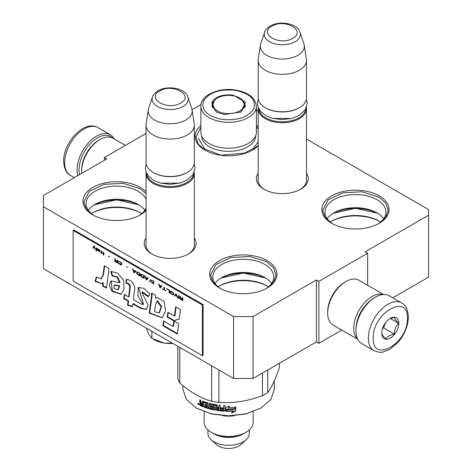 <?xml version="1.0" encoding="UTF-8"?>
<svg xmlns="http://www.w3.org/2000/svg" width="472" height="472" viewBox="0 0 472 472"><rect width="100%" height="100%" fill="white"/><g stroke="black" fill="none" stroke-linecap="round" stroke-linejoin="round"><path stroke-width="0.71" d="M392.775 297.808L428.576 277.135L428.576 215.214L365.198 251.806L367.635 253.21L318.883 281.359L316.441 279.949L253.063 316.541L233.563 316.541L43.424 206.765L43.424 195.508L106.802 158.917L104.365 157.512L146.049 133.44M428.576 215.214L428.576 209.58L306.446 139.075M258.184 111.209L256.379 110.165M201.019 104.519L192.069 109.687M194.316 237.835A25.96 14.986 180 0 1 188.54 253.96A25.96 14.986 180 0 1 151.825 253.96L151.825 253.96A25.96 14.986 180 0 1 146.049 237.835M306.446 173.094A25.96 14.986 180 0 1 300.67 189.219A25.96 14.986 180 0 1 263.96 189.219L263.96 189.219A25.96 14.986 180 0 1 258.184 173.094M146.049 210.441A33.612 19.405 180 0 1 140.32 214.86A33.612 19.405 180 0 1 92.789 214.86L92.789 214.86A33.612 19.405 180 0 1 92.789 187.413A33.612 19.405 180 0 1 140.32 187.413A33.612 19.405 180 0 1 146.049 191.833M258.184 145.7A33.612 19.405 180 0 1 252.455 150.12A33.612 19.405 180 0 1 204.919 150.12L204.919 150.12A33.612 19.405 180 0 1 200.877 125.499M256.379 125.399A33.612 19.405 180 0 1 258.184 127.098M219.545 288.044L219.545 288.044A33.612 19.405 180 0 1 219.545 260.597A33.612 19.405 180 0 1 267.081 260.597A33.612 19.405 180 0 1 267.081 288.044A33.612 19.405 180 0 1 219.545 288.044M331.68 223.303L331.68 223.303A33.612 19.405 180 0 1 331.68 195.862A33.612 19.405 180 0 1 379.211 195.862A33.612 19.405 180 0 1 379.211 223.303A33.612 19.405 180 0 1 331.68 223.303M104.365 157.512L104.365 160.327M253.063 316.541L253.063 378.467L233.563 378.467L43.424 268.692L43.424 206.765M233.563 378.467L233.563 316.541M253.063 378.467L316.441 341.875L316.441 279.949M318.883 281.359L318.883 343.286L316.441 341.875M341.781 330.064L318.883 343.286M367.635 253.21L367.635 285.283M146.049 243.475A24.237 13.995 -0 0 0 145.948 244.767A24.237 13.995 -0 0 0 152.456 254.308M194.316 243.475A24.237 13.995 180 0 1 194.417 244.767A24.237 13.995 180 0 1 187.909 254.308M258.184 178.735A24.237 13.995 -0 0 0 258.078 180.027A24.237 13.995 -0 0 0 264.591 189.567M306.446 178.735A24.237 13.995 180 0 1 306.552 180.027A24.237 13.995 180 0 1 300.039 189.567M146.049 199.308A30.468 17.588 180 0 0 138.095 191.266A30.468 17.588 -0 0 0 104.896 187.455A30.468 17.588 -0 0 0 86.087 203.709A30.468 17.588 -0 0 0 93.952 215.503M146.049 208.111A30.468 17.588 180 0 1 139.157 215.503M265.913 288.687A30.468 17.588 180 0 0 273.778 276.893A30.468 17.588 180 0 0 264.857 264.45A30.468 17.588 -0 0 0 231.652 260.638A30.468 17.588 -0 0 0 212.848 276.893A30.468 17.588 -0 0 0 220.713 288.687M378.048 223.946A30.468 17.588 180 0 0 385.913 212.152A30.468 17.588 180 0 0 376.986 199.715A30.468 17.588 -0 0 0 343.787 195.898A30.468 17.588 -0 0 0 324.978 212.152A30.468 17.588 -0 0 0 332.843 223.946M144.81 210.288A30.468 17.588 180 0 0 138.095 204.429L138.095 204.429A30.468 17.588 -0 0 0 95.014 204.429A30.468 17.588 -0 0 0 88.299 210.288M271.565 283.471A30.468 17.588 180 0 0 264.857 277.613L264.857 277.613A30.468 17.588 -0 0 0 221.769 277.613A30.468 17.588 -0 0 0 215.061 283.471M383.701 218.731A30.468 17.588 180 0 0 376.986 212.872L376.986 212.872A30.468 17.588 -0 0 0 333.905 212.872A30.468 17.588 -0 0 0 327.19 218.731M139.157 205.072A33.612 19.405 -0 0 0 93.952 205.072M265.913 278.256A33.612 19.405 -0 0 0 220.713 278.256M378.048 213.515A33.612 19.405 -0 0 0 332.843 213.515M141.73 213.615A33.612 19.405 180 0 0 140.32 212.748L140.32 212.748A33.612 19.405 -0 0 0 92.789 212.748A33.612 19.405 -0 0 0 91.379 213.615M268.485 286.799A33.612 19.405 180 0 0 267.081 285.932L267.081 285.932A33.612 19.405 -0 0 0 219.545 285.932A33.612 19.405 -0 0 0 218.141 286.799M380.621 222.058A33.612 19.405 180 0 0 379.211 221.191L379.211 221.191A33.612 19.405 -0 0 0 331.68 221.191A33.612 19.405 -0 0 0 330.27 222.058M140.916 213.102A35.335 20.402 -0 0 0 92.193 213.102M267.677 286.286A35.335 20.402 -0 0 0 218.949 286.286M379.807 221.545A35.335 20.402 -0 0 0 331.084 221.545M219.858 288.221L212.972 282.15L210.565 275.023L216.082 264.521L230.778 257.559L249.7 256.479L266.473 261.653L273.571 267.789L276.061 275.023L273.654 282.15L266.768 288.221M265.636 278.079L243.31 273.005L220.99 278.079M138.88 204.895L116.555 199.821L94.229 204.895M93.096 215.037L86.217 208.966L83.804 201.839L89.326 191.337L104.023 184.375L122.944 183.295L139.712 188.47L146.049 193.626M146.049 210.058L140.013 215.037M331.987 223.48L325.108 217.409L322.695 210.288L328.217 199.78L342.914 192.818L361.835 191.744L378.603 196.918L385.701 203.048L388.196 210.288L385.783 217.409L378.904 223.48M377.771 213.338L355.445 208.264L333.12 213.338M205.232 150.297L198.346 144.225L195.939 137.104L200.877 127.121M256.379 127.009L258.184 128.885M258.184 145.317L252.142 150.297M306.357 107.61A24.131 13.93 180 0 1 306.446 108.814A24.131 13.93 180 0 1 299.378 118.667A24.131 13.93 0 0 1 273.082 121.688A24.131 13.93 0 0 1 258.184 108.814A24.131 13.93 0 0 1 258.272 107.61M305.726 108.967A23.441 13.535 180 0 1 298.894 117.823A23.441 13.535 0 0 1 273.919 120.885A23.441 13.535 0 0 1 258.904 108.967M298.894 107.97L299.378 107.687L298.894 107.97A23.441 13.535 0 0 1 265.742 107.97L265.252 107.687A24.131 13.93 0 0 0 299.378 107.687L299.378 107.687A24.131 13.93 180 0 0 306.446 97.834L306.446 60.398A24.131 13.93 180 0 1 299.378 70.251A24.131 13.93 0 0 1 273.082 73.272A24.131 13.93 0 0 1 258.184 60.398A24.131 13.93 0 0 1 258.272 59.189L260.385 45.224A22.013 12.709 0 0 0 273.017 57.844A22.013 12.709 0 0 0 297.885 55.312A22.013 12.709 180 0 0 304.245 45.224L306.357 59.189A24.131 13.93 180 0 1 306.446 60.398M258.184 60.398L258.184 97.834A24.131 13.93 0 0 0 265.252 107.687M300.068 32.361C297.248 23.157 279.595 20.384 270.161 26.06C266.662 28.491 264.798 30.591 264.562 32.361A18.083 10.437 0 0 0 273.837 43.56A18.083 10.437 0 0 0 295.1 41.719A18.083 10.437 -0 0 0 300.068 32.361L303.933 43.92A22.013 12.709 180 0 1 304.245 45.224M264.562 32.361L260.697 43.92A22.013 12.709 0 0 0 260.385 45.224M194.222 172.351A24.131 13.93 180 0 1 194.316 173.554A24.131 13.93 180 0 1 187.248 183.401A24.131 13.93 0 0 1 160.946 186.422A24.131 13.93 0 0 1 146.049 173.554A24.131 13.93 0 0 1 146.143 172.351M193.591 173.702A23.441 13.535 180 0 1 186.759 182.558A23.441 13.535 0 0 1 161.79 185.626A23.441 13.535 0 0 1 146.774 173.708M186.759 172.711L187.248 172.427L186.759 172.711A23.441 13.535 0 0 1 153.607 172.711L153.117 172.427A24.131 13.93 0 0 0 187.248 172.427L187.248 172.427A24.131 13.93 180 0 0 194.316 162.575L194.316 125.139A24.131 13.93 180 0 1 187.248 134.992A24.131 13.93 0 0 1 160.946 138.013A24.131 13.93 0 0 1 146.049 125.139A24.131 13.93 0 0 1 146.143 123.93L148.249 109.958A22.013 12.709 0 0 0 160.881 122.584A22.013 12.709 0 0 0 185.75 120.053A22.013 12.709 180 0 0 192.116 109.958L194.222 123.93A24.131 13.93 180 0 1 194.316 125.139M146.049 125.139L146.049 162.575A24.131 13.93 0 0 0 153.117 172.427M187.939 97.096C185.112 87.898 167.46 85.125 158.031 90.795C154.533 93.232 152.668 95.332 152.427 97.096A18.083 10.437 0 0 0 161.707 108.294A18.083 10.437 0 0 0 182.971 106.46A18.083 10.437 -0 0 0 187.939 97.096L191.797 108.654A22.013 12.709 180 0 1 192.116 109.958M152.427 97.096L148.568 108.654A22.013 12.709 0 0 0 148.249 109.958M148.603 334.099A22.408 12.939 180 0 1 148.538 333.969L151.89 338.353L164.12 343.073A22.408 12.939 180 0 1 154.338 339.763L152.845 338.902M164.12 343.073L164.645 343.156A22.408 12.939 -0 0 0 172.923 343.457M146.391 328.14L148.538 333.969M151.89 331.314L151.89 338.353M164.645 343.156L172.398 343.156M79.544 174.658A26.202 15.128 -60 0 1 79.013 169.896A26.202 15.128 -60 0 1 97.539 137.806A26.202 15.128 -60 0 1 112.601 138.048M77.815 175.655A27.577 15.924 -60 0 1 77.066 169.896A27.577 15.924 -60 0 1 96.565 136.119A27.577 15.924 -60 0 1 110.354 134.75A27.577 15.924 -60 0 1 114.289 139.016M374.461 297.685L375.435 297.124A27.577 15.924 120 0 0 355.935 330.896L355.935 329.775A26.202 15.128 120 0 1 374.461 297.685L375.435 297.124A27.577 15.924 120 0 1 389.223 295.755L401.654 302.935A27.577 15.924 120 0 0 380.402 310.322A27.577 15.924 120 0 0 368.366 338.076A27.577 15.924 120 0 0 374.078 350.702C378.839 352.372 381.742 352.826 382.798 352.071L389.819 349.374L398.173 342.212C404.687 334.341 408.085 325.928 408.38 316.966C407.861 309.473 405.625 304.794 401.654 302.935M355.935 330.896A27.577 15.924 120 0 0 361.646 343.522L374.078 350.702M373.24 338.076C372.184 364.107 408.422 343.179 407.365 318.376C408.422 292.345 372.184 313.266 373.24 338.076M381.771 333.149A12.065 6.968 120 0 0 390.303 338.076A12.065 6.968 120 0 0 398.834 323.296A12.065 6.968 120 0 0 390.303 318.37A12.065 6.968 120 0 0 381.771 333.149M381.771 333.049C381.671 334.182 383.081 336.182 385.996 339.055C387.3 336.56 390.114 334.937 394.439 334.182C394.338 329.68 395.743 326.058 398.663 323.296C395.743 320.423 394.338 318.423 394.439 317.29L389.689 318.753M398.663 323.296L390.297 318.47M394.439 334.182L383.559 327.898L385.53 322.818M382.597 328.453L383.559 327.898M383.24 326.772A10.343 5.971 120 0 0 385.518 322.836M369.824 301.042A24.131 13.93 120 0 0 356.525 324.081M383.175 294.504A25.854 14.927 120 0 0 372.024 296.558A25.854 14.927 120 0 0 353.74 328.223A25.854 14.927 120 0 0 357.534 338.914M344.719 282.203L345.941 281.501A25.854 14.927 120 0 0 327.656 313.166L327.656 311.756A24.131 13.93 120 0 1 344.719 282.203L345.941 281.501A25.854 14.927 120 0 1 358.868 280.22L383.565 294.475M327.656 313.166A25.854 14.927 120 0 0 333.014 325.002L357.711 339.262M81.798 173.354A25.854 14.927 -60 0 1 81.697 171.159L81.697 169.755A24.131 13.93 -60 0 1 98.76 140.202L99.975 139.494A25.854 14.927 -60 0 1 112.908 138.213L125.345 145.4M81.697 171.159A25.854 14.927 -60 0 1 99.975 139.494L98.76 140.202M267.748 369.989L267.748 392.598A51.714 29.854 180 0 1 265.193 394.185A51.714 29.854 -0 0 1 262.444 395.66L262.444 373.051M177.838 346.295L177.838 378.686A51.714 29.854 0 0 0 179.779 382.869L179.779 347.416M179.779 382.869C190.405 392.256 201.031 398.386 211.657 401.271L211.657 365.824M253.139 411.767L253.139 422.328A24.514 14.154 180 0 1 245.959 432.334L243.251 433.898L245.959 432.334A24.514 14.154 0 0 1 211.291 432.334A24.514 14.154 0 0 1 204.116 422.328L204.116 411.767M249.31 429.927L249.31 433.367A20.685 11.942 180 0 1 246.13 439.733A20.685 11.942 180 0 1 243.251 441.816A20.685 11.942 0 0 1 211.126 439.733A20.685 11.942 0 0 1 207.945 433.367L207.945 429.927M246.13 439.733L240.879 444.547A14.479 8.36 180 0 1 238.867 446.005A14.479 8.36 0 0 1 216.377 444.547L211.126 439.733M211.291 432.334L213.999 433.898A20.685 11.942 0 0 0 243.251 433.898M223.049 415.761A24.514 14.154 0 0 0 234.2 415.761M274.303 380.863L274.303 389.424L270.828 399.518L260.928 408.073L245.841 413.985L228.625 415.962L211.409 413.985L196.558 408.203M260.928 408.073L246.107 413.791L228.625 415.797L211.143 413.791L196.328 408.073L186.428 399.518L182.947 389.424L182.947 385.553M229.256 406.126L228.43 407.661L229.711 405.914L225.781 407.666L225.781 411.242L227.162 409.366A45.678 26.373 0 0 0 234.224 409.183L235.428 406.97M227.162 409.366L227.185 408.97A44.987 25.972 0 0 0 234.142 408.787M227.185 408.97L225.822 410.846L225.822 407.649M228.43 407.661A45.678 26.373 0 0 0 235.528 407.36L234.224 409.183M234.183 408.982A44.987 25.972 0 0 0 234.289 408.97L235.723 406.941M235.829 410.935L231.752 413.006L233.079 411.171A45.678 26.373 0 0 1 226.064 411.254L227.309 409.566A45.678 26.373 0 0 0 234.372 409.366L235.829 407.336L235.829 410.935L235.723 407.483M231.705 412.611L235.723 410.546M226.353 410.864A44.987 25.972 0 0 0 233.009 410.776L233.079 411.171M203.367 406.416A44.987 25.972 0 0 1 200.688 405.283L200.264 405.596L199.803 404.947L199.803 403.383L200.482 403.047L199.803 402.091L199.803 399.837A45.678 26.373 0 0 0 200.895 400.333L200.895 402.315L201.355 402.952A45.678 26.373 0 0 0 202.464 403.412L202.86 403.088L202.86 401.159M200.482 403.047L200.907 402.734L200.24 401.778L200.24 400.038M202.464 403.412L202.464 401.43L202.807 401.147M202.464 401.43L202.93 401.182A45.678 26.373 0 0 0 207.668 402.811L208.158 403.389L208.158 407.454A45.678 26.373 0 0 0 209.326 407.784L209.615 403.359M209.326 407.784L209.326 403.277A45.678 26.373 0 0 0 210.506 403.584L210.506 408.091A45.678 26.373 0 0 0 213.963 408.858L214.188 407.436A44.987 25.972 0 0 1 212.011 406.976L211.521 406.427L211.521 403.884M214.164 408.475A44.987 25.972 0 0 0 214.188 408.481L214.188 407.436M211.48 403.896L211.255 406.793L211.757 407.348A45.678 26.373 0 0 0 213.963 407.814M211.255 404.203L211.757 403.884A45.678 26.373 0 0 0 216.807 404.852L217.321 405.365L217.321 407.348A45.678 26.373 0 0 0 218.967 407.572L218.967 405.153A45.678 26.373 0 0 0 220.218 405.3L220.218 409.802A45.678 26.373 0 0 0 223.48 410.085L223.763 408.663A44.987 25.972 0 0 1 220.849 408.422L220.849 407.784M223.687 409.059A45.678 26.373 0 0 1 220.731 408.817L220.849 408.422M220.731 408.817L220.731 407.773A45.678 26.373 0 0 0 223.687 408.014L223.763 405.601M223.687 408.014L223.687 405.596A45.678 26.373 0 0 0 224.973 405.666L224.973 410.776L224.436 411.183L224.495 410.787A44.987 25.972 0 0 1 216.984 410.009L216.477 409.495L216.282 405.395A44.987 25.972 0 0 1 212.919 404.758L212.559 405.141M224.436 411.183A45.678 26.373 0 0 1 216.807 410.398L216.984 410.009M216.807 410.398L216.288 409.879L216.477 409.495M216.288 409.879L216.282 405.395M216.087 405.778A45.678 26.373 0 0 1 212.677 405.129L212.919 404.758M215.415 409.731L214.902 410.074L215.415 409.731L215.415 407.478L214.902 406.952A45.678 26.373 0 0 1 212.677 406.51L212.677 405.129M215.61 409.348L215.108 409.696A44.987 25.972 0 0 1 204.647 406.899L204.647 406.327M215.108 409.696L214.902 410.074A45.678 26.373 0 0 1 204.282 407.236L204.647 406.899M204.282 407.236L204.282 406.197A45.678 26.373 0 0 0 206.748 407.029L207.261 406.569L207.261 405.696L206.937 406.05A45.678 26.373 0 0 1 204.83 405.348L205.19 405.011A44.987 25.972 0 0 0 207.261 405.696M206.748 407.029L206.937 406.05M204.83 405.348L204.83 404.309A45.678 26.373 0 0 0 206.937 405.005L207.261 403.448L206.748 403.566A45.678 26.373 0 0 1 203.55 402.463L203.928 402.126A44.987 25.972 0 0 0 207.078 403.218M206.937 405.005L207.261 403.448M200.264 405.596A45.678 26.373 0 0 0 203.367 406.893L203.55 402.463M217.321 408.392L217.521 409.46A45.678 26.373 0 0 0 218.766 409.631L219.114 408.227A44.987 25.972 0 0 1 217.492 408.003L217.321 408.392A45.678 26.373 0 0 0 218.967 408.616M201.072 404.917A45.678 26.373 0 0 0 202.464 405.495L202.464 404.457A45.678 26.373 0 0 1 200.895 403.796L201.072 404.917M202.464 405.011A44.987 25.972 0 0 0 202.86 405.171L202.86 404.132A44.987 25.972 0 0 1 201.314 403.477L201.314 403.979M202.464 405.495L202.86 405.171M218.914 409.242L219.114 408.227M205.19 405.011L205.19 404.433M225.032 410.374L224.495 410.787M223.557 409.69L223.763 408.663M218.967 407.165A44.987 25.972 0 0 0 219.114 407.183L219.114 405.171M200.688 405.283L200.24 404.64L200.252 402.982M199.803 404.947L200.24 404.64M199.803 403.383L200.24 403.076M197.632 403.589L199.078 404.327L198.907 404.693L197.632 403.589L198.098 403.3L198.523 404.162M267.748 392.598C271.636 387.465 275.524 379.087 279.412 367.458L279.412 363.257M211.657 401.271A51.714 29.854 0 0 0 218.902 402.392L218.902 370.001M218.902 402.392C233.416 403.401 247.93 401.153 262.444 395.66M198.736 403.566L198.647 404.616L199.078 404.333M198.647 403.89L198.635 403.466M212.783 433.196C223.344 438.211 233.911 438.211 244.472 433.196M224.106 114.59L216.282 111.982L211.763 102.241C215.503 96.483 222.637 94.105 233.144 95.114L245.493 102.241L240.974 111.982L224.106 114.59M216.565 112.141L211.857 105.415L212.429 102.908L215.804 99.173M241.457 99.179L245.399 105.415L240.708 112.13M245.08 106.637L245.18 106.961M212.07 106.961L212.17 106.642M221.893 119.369C237.563 120.867 248.189 117.327 253.771 108.743C256.367 99.692 250.237 93.556 235.363 90.335C219.692 88.836 209.066 92.376 203.485 100.961C200.883 110.011 207.019 116.141 221.893 119.369M200.877 106.259L200.877 132.154A27.754 16.024 0 0 0 221.445 147.63A27.754 16.024 -0 0 0 256.379 132.154L256.379 106.259C255.381 97.792 248.467 92.388 235.628 90.04C219.073 87.178 200.476 95.143 200.877 106.259A27.754 16.024 0 0 0 221.445 121.735A27.754 16.024 0 0 0 256.379 106.259M258.184 141.824L253.37 148.308L244.496 153.158L220.819 155.17L204.695 148.951L198.464 138.349M217.462 98.046A15.788 9.115 180 0 1 242.738 100.4A15.788 9.115 180 0 1 239.794 110.938A15.788 9.115 0 0 1 219.38 111.882A15.788 9.115 0 0 1 214.518 100.4A15.788 9.115 0 0 1 217.462 98.046M242.738 100.4L245.086 106.377A16.461 9.505 180 0 1 244.933 107.675M214.518 100.4L212.164 106.377A16.461 9.505 0 0 0 212.317 107.675M94.447 245.965L92.907 247.67L93.35 247.924M93.946 247.287L95.391 249.381L94.199 247.015L94.878 246.213L94.37 245.918L92.665 247.812L93.179 248.107L94.188 247.151L95.191 248.986M182.859 297.968L182.345 297.673L182.345 298.929L180.9 298.092L180.221 296.44L179.62 296.097L180.387 297.915L179.708 298.062L180.05 298.918L182.859 300.782L182.859 297.968M178.941 298.516L178.941 295.702L178.428 295.407L178.428 298.221L178.941 298.516M177.749 297.832L176.386 294.227L175.702 293.838L174.339 295.861L174.852 296.156L176.044 294.392L177.236 297.537L177.749 297.832M171.619 294.292L173.407 294.906L173.661 293.613L173.065 292.493L171.188 291.289L170.339 291.395L170.51 293.23L171.619 294.292L173.56 294.776M169.065 292.817L169.572 293.112L169.572 290.298L166.504 288.522L169.065 290.357L169.065 292.817L169.572 292.829M159.011 284.197L158.503 283.902L159.86 287.507L160.545 287.896L161.908 285.867L161.394 285.572L161.058 286.097L159.353 285.112L159.011 284.197M150.58 279.748L150.58 281.725L153.73 283.961L153.73 281.147L150.58 279.748M149.642 281.182L148.875 281.159L149.642 281.182M146.833 279.979L148.196 277.955L147.683 277.66L147.341 278.179L145.641 277.194L144.786 275.984L146.149 279.589L146.833 279.979M141.299 274.149L140.703 274.586L140.957 276.167L144.107 278.409L144.107 275.595L141.299 274.149M137.21 271.789L136.614 272.226L136.868 273.807L140.019 276.049L140.019 273.235L137.21 271.789M127.753 267.17L126.561 266.78M103.822 255.151L103.822 252.337L103.309 252.042L103.309 254.856L103.822 255.151M98.117 249.098L97.179 248.496L97.433 250.266L99.822 251.7L97.863 250.449L97.775 250.101L99.905 250.791L99.562 249.995L98.117 249.098M162.586 288.775L165.825 290.947L164.462 289.861L164.462 287.342L163.949 287.047L163.949 289.566L162.586 288.775M132.526 268.904L133.889 272.509L134.567 272.899L135.93 270.875L135.423 270.58L135.08 271.099L133.375 270.114L132.526 268.904M101.946 251.729L100.754 250.561L101.439 251.375L101.521 252.685L100.583 252.384L101.521 252.921L101.521 253.405L102.63 253.564L101.946 252.927L101.946 251.729M118.555 261.258L120.773 262.538L121.28 263.37L121.027 264.544L118.472 262.886L118.897 263.671L121.54 264.957L121.794 263.665L121.198 262.544L118.555 261.258M117.28 260.101L117.28 261.358L115.829 260.526L115.15 258.874L114.554 258.532L115.321 260.349L114.637 260.733L115.321 261.73L117.788 263.211L117.788 260.397L117.28 260.101M109.781 256.792L108.59 256.107L109.781 256.792M96.5 248.107L96.07 247.859L96.07 250.673L96.5 250.921L96.5 248.107M103.108 274.686L101.032 278.863L96.347 276.97L95.055 281.454L101.692 283.56L102.607 282.875L102.766 286.185L106.495 288.103L109.014 268.515L104.188 265.73L103.108 274.686L103.592 274.403L101.521 278.58M110.755 271.654L112.088 275.896L116.885 277.064L119.652 282.704L110.855 280.917L109.268 285.259L111.958 291.23L121.215 294.398L124.083 288.616L123.558 280.191L117.646 273.146L111.103 271.459M140.691 303.868L133.423 299.673L134.555 290.321C136.237 285.318 129.953 278.521 126.124 279.524L126.124 283.43C128.413 283.401 129.641 284.787 129.794 287.59L128.585 296.888L124.372 294.451L123.688 298.628L128.071 301.16L127.552 305.284L132.467 306.747L132.827 303.903L140.691 308.446L146.444 309.272L148.072 305.101L141.777 292.156L148.344 296.794L149.813 293.779L144.001 288.351L138.325 287.436L137.895 295.785L143.034 304.493L140.691 303.868M151.506 296.003L149.229 313.107L162.25 317.833L165.619 310.782L164.061 301.295L156.828 297.448L155.648 298.392L155.5 295.319L151.506 293.012L151.506 296.003L151.996 295.72L149.718 312.83L162.362 317.768M167.159 317.031L173.849 320.895L179.283 318.865L180.469 309.549L175.649 306.765L174.451 316.075L167.932 312.305L167.159 317.031L167.643 316.747L174.339 320.612L179.301 318.759M177.354 334.064L178.67 323.727L173.843 320.942L173.118 326.447L163.619 320.966L162.84 325.686L177.354 334.064M73.166 230.413L73.166 281.076L202.358 355.67L202.358 305L73.166 230.413L73.897 229.988L203.09 304.582L202.358 305M180.817 299.602L182.859 300.499M179.791 298.528L180.274 298.752M179.708 298.304L180.038 298.392M180.387 297.915L180.021 296.327M182.345 298.929L182.593 297.808M178.428 298.221L178.941 298.239M178.676 295.549L178.676 298.086M177.236 297.537L177.614 297.472M176.044 294.392L177.484 297.395M174.339 295.861L174.988 295.956M175.814 293.897L174.587 295.72M171.188 293.985L171.861 294.15M170.852 293.667L171.436 293.844M170.51 293.23L171.094 293.525M170.339 292.894L170.752 293.088M170.256 292.546L170.581 292.752M170.256 291.649L170.498 292.404M169.065 290.357L169.306 292.675M166.504 288.882L169.306 290.221M161.058 286.097L161.507 285.637M159.86 287.507L160.185 287.407M160.238 287.442L160.681 287.696M158.881 284.12L160.108 287.365M150.409 279.89L151.164 282.02L153.73 283.684M148.875 281.159L149.53 281.259M146.149 279.589L146.473 279.489M146.526 279.524L146.969 279.778M145.169 276.203L146.397 279.448M147.341 278.179L147.795 277.719M142.06 277.229L144.107 278.126M141.635 276.922L142.308 277.088M141.299 276.604L141.883 276.781M140.957 276.167L141.541 276.462M140.786 275.831L141.199 276.026M140.703 275.483L141.028 275.689M140.703 274.586L140.945 275.341M137.977 274.869L140.019 275.766M137.547 274.562L138.219 274.728M137.21 274.244L137.794 274.421M136.868 273.807L137.452 274.102M136.697 273.471L137.11 273.666M136.614 273.123L136.939 273.329M136.614 272.226L136.856 272.981M103.309 254.856L103.822 254.868M103.557 252.178L103.557 254.715M99.562 250.957L99.893 250.803M99.22 250.874L99.81 250.815M98.713 250.644L99.468 250.738M99.48 251.682L99.893 251.582M98.884 251.399L99.722 251.541M97.433 250.266L97.775 250.248M97.35 250.036L97.68 250.125M97.35 249.074L97.592 249.894M162.586 289.076L165.825 290.663M163.949 289.566L164.197 287.188M133.889 272.509L134.207 272.409M132.903 269.123L134.131 272.368M135.08 271.099L135.529 270.639M134.266 272.444L134.703 272.698M101.521 253.405L101.946 253.364M101.521 252.921L101.769 253.263M101.521 252.685L101.521 251.605M118.472 261.512L119.156 261.624M121.198 264.998L121.693 264.827M120.856 264.922L121.44 264.857M120.431 264.739L121.097 264.78M119.664 264.296L120.673 264.597M119.239 263.99L119.906 264.155M118.897 263.671L119.481 263.848M118.555 263.234L119.139 263.529M121.28 263.37L121.528 264.131M121.198 263.087L121.528 263.234M121.027 262.804L121.44 262.945M120.773 262.538L121.269 262.668M120.431 262.284L121.015 262.397M119.664 261.842L120.673 262.143M119.322 261.7L119.906 261.7M119.068 261.677L119.569 261.565M117.28 261.358L117.522 260.243M115.746 262.031L117.788 262.933M114.725 260.963L115.209 261.187M114.637 260.733L114.967 260.821M115.321 260.349L114.956 258.762M108.59 256.408L109.781 256.815M96.07 250.673L96.5 250.638M96.317 248.001L96.317 250.532M104.613 265.972L103.592 274.403M102.766 286.185L103.25 285.902L106.56 287.601M102.607 282.875L103.097 282.598L103.25 285.902M95.055 281.454L95.539 281.176L101.828 283.477M96.648 277.329L95.539 281.176M111.25 271.4L112.572 275.618L117.605 276.934L120.124 282.409M112.088 275.896L112.572 275.618M111.085 280.799L112.33 290.829L121.404 294.268M138.544 287.324L143.523 304.216L143.034 304.493M141.777 292.156L142.267 291.873L148.633 296.204M140.691 308.446L141.175 308.163L146.65 309.136M132.827 303.903L133.316 303.626L141.175 308.163M127.552 305.284L128.036 305.006L132.52 306.334M128.071 301.16L128.561 300.876L128.036 305.006M123.688 298.628L124.171 298.345L128.561 300.876M124.773 294.687L124.171 298.345M128.585 296.888L129.074 296.605L130.284 287.312C130.225 284.545 129.004 283.159 126.614 283.147L126.124 283.43M126.614 279.536L126.614 283.147M151.996 293.295L151.996 295.72M155.648 298.392L156.132 298.109M149.229 313.107L149.718 312.83M173.849 320.895L174.339 320.612M168.333 312.541L167.643 316.747M174.451 316.075L174.941 315.792L176.068 307.007M162.84 325.686L163.33 325.403L177.419 333.539M164.02 321.196L163.33 325.403M173.118 326.447L173.607 326.17L174.262 321.184M203.09 304.582L203.09 355.245L202.358 355.67M182.593 299.148L182.345 300.186L180.729 299.254L180.221 298.416L180.717 298.127L182.593 299.148L182.345 300.186M171.094 291.607L173.135 292.611L173.307 294.268L172.64 294.463L171.023 293.407L170.764 291.944L171.094 291.607M161.094 286.073L160.203 287.46L159.642 285.283M151.164 280.102L153.465 281.07L153.465 283.171L151.093 281.902L150.833 280.433L151.164 280.102M147.382 278.161L146.491 279.542L145.931 277.365M141.541 274.551L143.842 275.518L143.842 277.613L141.464 276.344L141.211 274.881L141.541 274.551M137.452 272.185L139.753 273.158L139.753 275.253L137.381 273.984L137.122 272.521L137.452 272.185M97.863 249.428L99.055 249.818L99.48 250.307L99.22 250.579L97.775 249.859L97.863 249.428L98.636 249.34M135.116 271.075L134.225 272.462L133.67 270.285M117.522 261.582L117.28 262.621L115.404 261.476L115.15 260.851L115.652 260.556L117.522 261.582L117.28 262.621M114.183 285.135L119.339 286.174L117.734 289.891L113.888 288.215L114.183 285.135L114.666 284.858L119.823 285.89L118.224 289.607M157.123 301.13L157.607 300.847L161.607 306.523L159.459 312.753L158.975 313.036L154.58 311.697L155.453 304.906L157.123 301.13L161.117 306.853L158.975 313.036M180.304 298.286L180.717 298.127M180.475 298.269L180.971 298.215M180.729 298.351L182.345 299.289M170.852 291.749L171.265 291.531M171.023 291.672L171.519 291.554M171.277 291.696L171.861 291.696M171.619 291.832L172.54 292.085M172.298 292.227L172.882 292.345M172.64 292.487L173.135 292.611M172.894 292.752L173.307 292.888M173.065 293.029L173.395 293.177M173.147 293.318L173.395 294.074M159.436 285.401L161.212 286.144M160.97 286.286L160.203 287.46M150.922 280.244L151.335 280.026M151.093 280.161L151.589 280.049M151.347 280.191L151.931 280.185M151.689 280.327L153.465 281.07M153.223 281.212L153.223 283.312M145.724 277.483L147.5 278.232M147.258 278.368L146.491 279.542M141.299 274.686L141.712 274.468M141.464 274.61L141.966 274.492M141.724 274.633L142.308 274.633M142.06 274.769L143.842 275.518M143.594 275.654L143.594 277.754M137.21 272.326L137.623 272.108M137.381 272.25L137.877 272.132M137.635 272.273L138.219 272.273M137.977 272.409L139.753 273.158M139.505 273.294L139.505 275.394M133.464 270.403L135.24 271.146M134.992 271.288L134.225 272.462M115.233 260.721L115.652 260.556M115.404 260.697L115.905 260.644M115.664 260.786L117.28 261.718M291.773 118.425L272.863 118.425M292.746 38.273C306.853 30.881 284.687 18.083 271.884 26.231C257.777 33.618 279.943 46.415 292.746 38.273M179.637 183.16L160.728 183.16M180.617 103.014C194.718 95.621 172.551 82.824 159.754 90.966C145.647 98.359 167.814 111.156 180.617 103.014M74.346 177.655L70.346 175.342A27.577 15.924 -60 0 1 64.634 162.716A27.577 15.924 -60 0 1 76.67 134.963A27.577 15.924 -60 0 1 97.922 127.576L110.354 134.75M199.803 402.091L200.24 401.778M211.757 407.348L212.011 406.976M211.255 406.793L211.521 406.427M216.288 405.979L216.477 405.596M201.621 135.836A27.01 15.594 0 0 0 221.639 150.833A27.01 15.594 180 0 0 255.635 135.836M129.794 287.59L130.284 287.312M150.898 302.517L151.388 302.233M119.339 286.174L119.823 285.89M306.446 181.319L306.446 108.814M258.184 181.319L258.184 108.814M194.316 246.059L194.316 173.554M146.049 246.059L146.049 173.554M70.346 175.342C66.428 173.578 64.192 168.899 63.62 161.312C63.201 143.028 83.874 119.351 97.922 127.576M258.272 99.037L257.441 103.303L258.225 107.492L260.868 111.734L266.308 115.905L272.545 118.336L282.297 119.593L292.15 118.319L298.971 115.546L305.266 109.752L307.189 103.244L306.357 99.037M146.143 163.778L145.311 168.044L146.096 172.233L148.733 176.475L154.173 180.646L160.409 183.077L170.162 184.334L180.021 183.059L186.835 180.286L193.131 174.492L195.054 167.985L194.222 163.778M196.812 408.357L196.328 408.073M206.907 407.006L207.232 406.652M101.032 278.863L101.521 278.586M120.142 282.421L119.652 282.704M117.734 289.891L118.218 289.607"/></g></svg>
